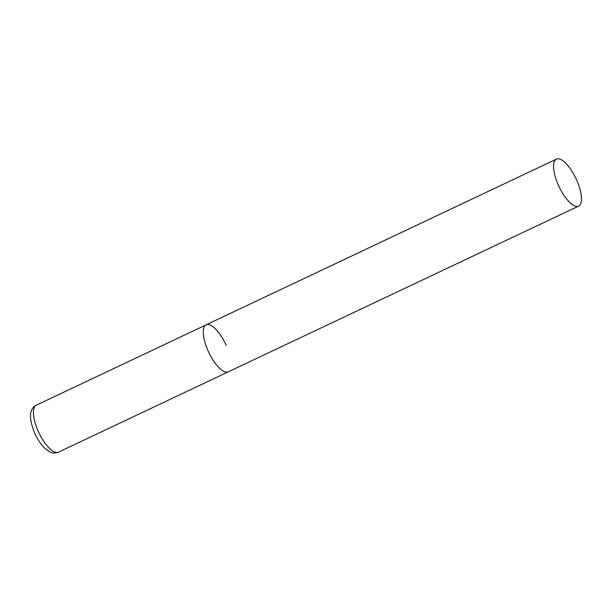 <?xml version="1.0" encoding="UTF-8"?>
<svg xmlns="http://www.w3.org/2000/svg" width="612" height="612" viewBox="0 0 612 612"><rect width="100%" height="100%" fill="white"/><g stroke="black" fill="none" stroke-linecap="round" stroke-linejoin="round"><path stroke-width="0.92" d="M578.638 206.106A25.972 9.387 64.7 0 0 576.229 179.071A25.972 9.387 64.7 0 0 556.767 159.005A25.972 9.387 64.7 0 0 556.423 159.143A25.972 9.387 64.7 0 0 558.825 186.178A25.972 9.387 64.7 0 0 578.294 206.244A25.972 9.387 64.7 0 0 578.638 206.106L58.477 452.161A25.972 9.387 -115.3 0 1 38.457 431.766A25.972 9.387 -115.3 0 1 36.269 405.198L206.145 324.842A25.972 9.387 64.7 0 0 208.554 351.869A25.972 9.387 64.7 0 0 228.016 371.935A25.972 9.387 64.7 0 0 228.36 371.798A25.972 9.387 -115.3 0 1 208.34 351.403A25.972 9.387 -115.3 0 1 206.145 324.842A25.972 9.387 -115.3 0 1 226.172 345.229M58.477 452.161C53.282 453.553 51.951 453.982 44.783 448.259C40.973 444.511 37.692 439.63 34.922 433.61C27.953 416.803 29.804 408.587 36.269 405.198M206.145 324.842L556.423 159.143"/></g></svg>
